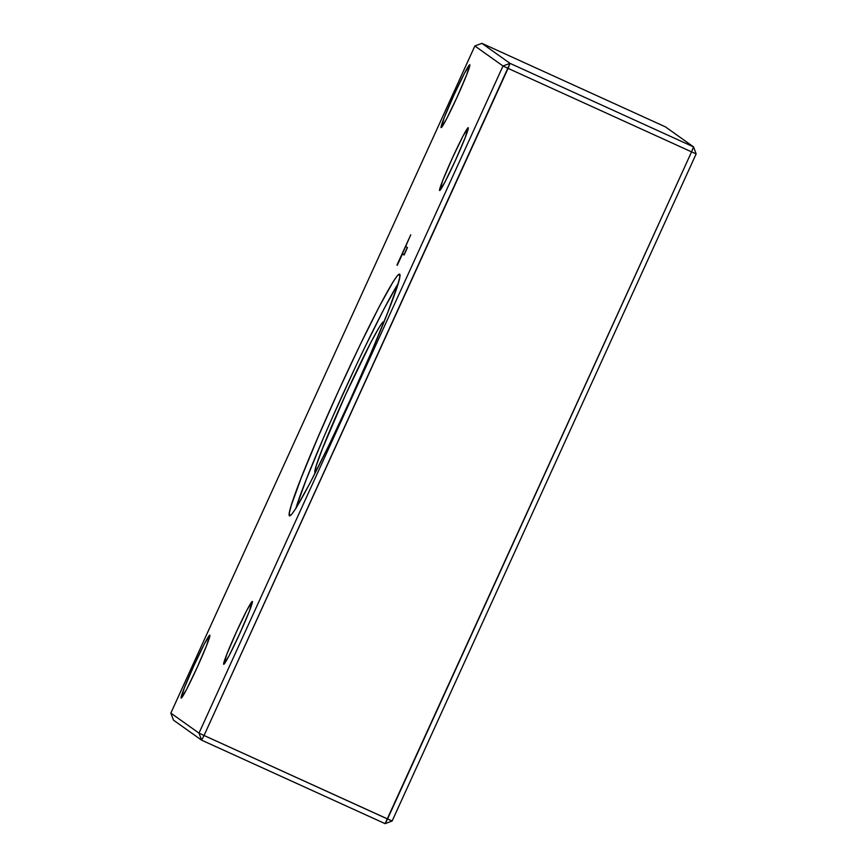 <?xml version="1.0" encoding="UTF-8"?>
<svg xmlns="http://www.w3.org/2000/svg" width="867" height="867" viewBox="0 0 867 867"><rect width="100%" height="100%" fill="white"/><g stroke="black" fill="none" stroke-linecap="round" stroke-linejoin="round"><path stroke-width="1.3" d="M181.181 698.054L181.214 698.065A34.528 1.864 114.5 0 1 181.181 698.054L184.281 688.073L193.948 665.531L204.525 643.628L209.825 635.208A34.528 1.864 114.5 0 1 197.123 667.568A34.528 1.864 114.5 0 1 181.192 698.065L181.181 698.054A34.528 1.864 114.5 0 1 193.872 665.693A34.528 1.864 114.5 0 1 209.803 635.197L206.725 645.189L197.047 667.731L186.47 689.633L181.181 698.054M441.14 127.622L441.14 127.622A34.528 1.864 114.5 0 1 441.14 127.622L444.24 117.63L453.918 95.088L464.495 73.196L469.784 64.776A34.528 1.864 114.5 0 1 457.082 97.137A34.528 1.864 114.5 0 1 441.162 127.622A34.528 1.864 114.5 0 1 453.842 95.262A34.528 1.864 114.5 0 1 469.762 64.765A34.528 1.864 114.5 0 1 469.784 64.776L466.684 74.757L457.017 97.299L446.429 119.191L441.14 127.622M439.623 190.545L442.723 180.564L452.39 158.022L462.967 136.13L468.256 127.698A34.528 1.864 114.5 0 1 455.565 160.059A34.528 1.864 114.5 0 1 439.634 190.556A34.528 1.864 114.5 0 1 439.623 190.545A34.528 1.864 114.5 0 1 452.314 158.184A34.528 1.864 114.5 0 1 468.245 127.698L465.156 137.69L455.489 160.232L444.912 182.124L439.623 190.545M223.719 664.295L223.719 664.295A34.528 1.864 114.5 0 1 223.719 664.295L226.818 654.314L236.485 631.772L247.062 609.88L252.362 601.46A34.528 1.864 114.5 0 1 239.66 633.82A34.528 1.864 114.5 0 1 223.74 664.306A34.528 1.864 114.5 0 1 236.409 631.935A34.528 1.864 114.5 0 1 252.34 601.449A34.528 1.864 114.5 0 1 252.362 601.46L249.262 611.441L239.585 633.983L229.007 655.875L223.719 664.295M315.014 472.591L315.436 472.558A82.885 4.487 114.5 0 1 315.111 472.634A82.885 4.487 114.5 0 1 315.014 472.591A82.885 4.487 114.5 0 1 345.662 394.539A82.885 4.487 114.5 0 1 383.756 321.765L383.756 321.765A82.885 4.487 114.5 0 1 383.918 322.058L382.369 322.697L379.713 326.491L371.054 341.988L345.662 394.539L322.459 448.64L316.206 465.839L315.014 472.591M289.48 515.843L289.372 512.69L291.388 505.017L301.402 477.446L317.972 437.315L338.596 390.746L360.13 344.817L379.291 306.528L393.163 281.71L397.411 275.619L399.633 274.124A132.824 7.185 114.5 0 1 350.81 398.592A132.824 7.185 114.5 0 1 289.545 515.876A132.824 7.185 114.5 0 1 289.48 515.843A132.824 7.185 114.5 0 1 338.303 391.375A132.824 7.185 114.5 0 1 399.568 274.091A132.824 7.185 114.5 0 1 399.633 274.124L399.741 277.277L397.725 284.95L387.722 312.521L371.141 352.652L350.517 399.221L328.983 445.15L309.822 483.439L295.95 508.257L291.702 514.348L289.48 515.843M474.867 45.984L170.842 713.107L198.987 733.124L503.012 66L474.867 45.984L481.9 43.35L665.39 126.842L693.524 146.859L510.034 63.367L481.9 43.35L474.867 45.984L503.012 66L510.034 63.367L481.9 43.35L665.39 126.842L693.524 146.859L691.563 151.866L387.538 818.99L204.048 735.487L508.073 68.374L691.563 151.866L508.073 68.374L510.034 63.367L693.524 146.859L691.563 151.866L696.158 153.893L693.524 146.859L696.158 153.893L392.133 821.016L696.158 153.893L691.563 151.866L385.1 823.65L392.133 821.016L387.538 818.99L385.1 823.65L392.133 821.016L204.048 735.487L510.034 63.367L503.012 66L508.073 68.374L503.012 66L198.987 733.124L170.842 713.107L474.867 45.984M405.875 246.456L407.457 247.583L404.076 255.017L402.483 253.89L397.281 265.291L410.752 234.827L396.967 265.064L402.483 253.89L404.076 255.017L407.457 247.583L405.875 246.456M173.476 720.141L201.61 740.158L385.1 823.65L201.61 740.158L198.987 733.124L204.048 735.487L198.987 733.124L201.61 740.158L204.048 735.487L201.61 740.158L173.476 720.141L170.842 713.107L173.476 720.141M398.094 283.737A132.824 7.185 -65.5 0 0 342.844 394.203A132.824 7.185 -65.5 0 0 295.853 508.43M296.221 507.217L306.224 479.635L322.806 439.515M332.798 416.604L354.289 369.44M364.953 347.017L384.114 308.728L397.986 283.899M404.228 254.681L402.483 253.89L404.228 254.681M404.065 254.605L407.317 247.485L404.065 254.605"/></g></svg>
